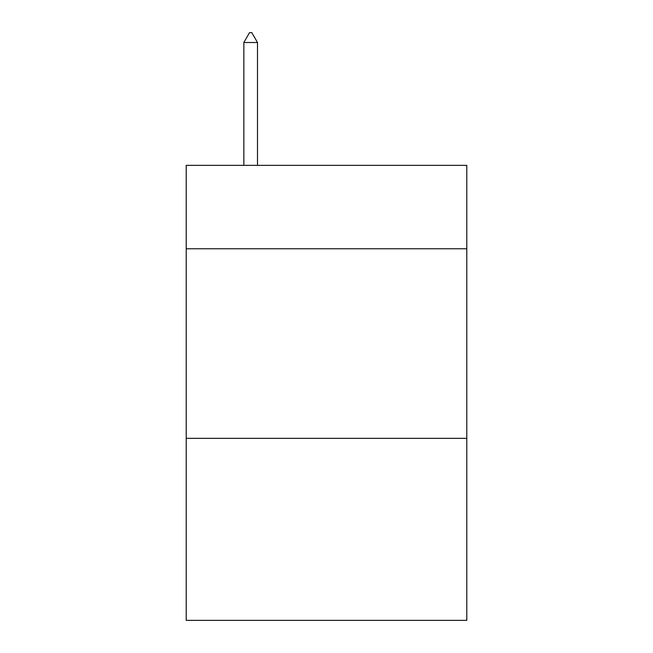 <?xml version="1.0" encoding="UTF-8"?>
<svg xmlns="http://www.w3.org/2000/svg" width="653" height="653" viewBox="0 0 653 653"><rect width="100%" height="100%" fill="white"/><g stroke="black" fill="none" stroke-linecap="round" stroke-linejoin="round"><path stroke-width="0.98" d="M466.789 248.769L466.789 165.356L186.211 165.356L186.211 248.769L466.789 248.769L466.789 620.35L186.211 620.35L186.211 248.769M466.789 438.351L186.211 438.351M257.494 42.51L251.805 32.65L249.528 32.65L243.847 42.51L257.494 42.51L257.494 165.356M243.847 42.51L243.847 165.356"/></g></svg>
